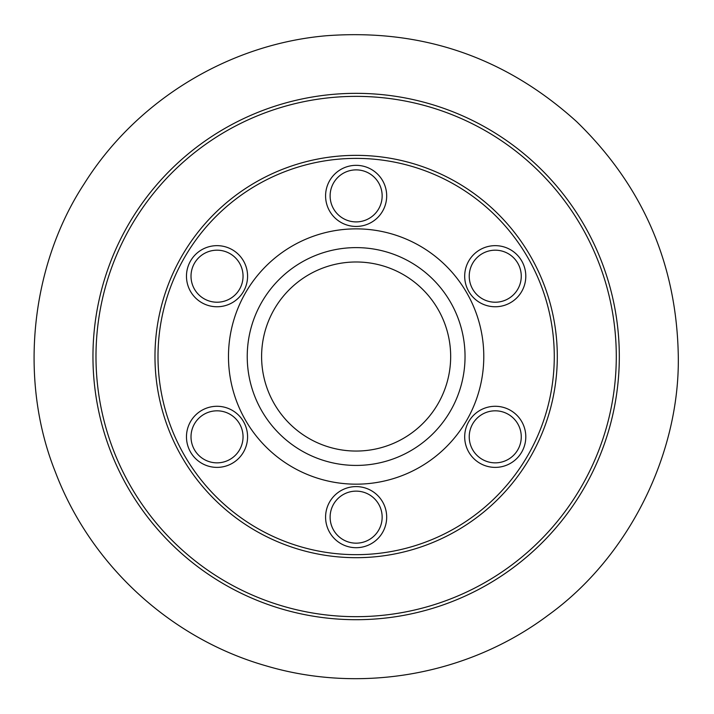 <?xml version="1.0" encoding="UTF-8"?>
<svg xmlns="http://www.w3.org/2000/svg" width="714" height="714" viewBox="0 0 714 714"><rect width="100%" height="100%" fill="white"/><g stroke="black" fill="none" stroke-linecap="round" stroke-linejoin="round"><path stroke-width="1.07" d="M591.362 238.485A263.18 263.18 0 0 0 136.303 211.826A263.18 263.18 0 0 0 340.748 619.252A263.18 263.18 0 0 0 591.362 238.485M525.799 276.202A30.55 30.55 0 0 1 495.248 306.761A30.55 30.55 0 0 1 464.689 276.202A30.55 30.55 0 0 1 495.248 245.652A30.55 30.55 0 0 1 525.799 276.202M521.265 276.202A26.016 26.016 0 0 1 495.248 302.218A26.016 26.016 0 0 1 469.232 276.202A26.016 26.016 0 0 1 495.248 250.186A26.016 26.016 0 0 1 521.265 276.202M525.799 436.834A30.55 30.55 0 0 1 495.248 467.384A30.55 30.55 0 0 1 464.689 436.834A30.55 30.55 0 0 1 495.248 406.284A30.55 30.55 0 0 1 525.799 436.834M521.265 436.834A26.016 26.016 0 0 1 495.248 462.851A26.016 26.016 0 0 1 469.232 436.834A26.016 26.016 0 0 1 495.248 410.818A26.016 26.016 0 0 1 521.265 436.834M386.685 517.15A30.55 30.55 0 0 1 356.134 547.7A30.55 30.55 0 0 1 325.584 517.15A30.55 30.55 0 0 1 356.134 486.6A30.55 30.55 0 0 1 386.685 517.15M382.151 517.15A26.016 26.016 0 0 1 356.134 543.167A26.016 26.016 0 0 1 330.118 517.15A26.016 26.016 0 0 1 356.134 491.134A26.016 26.016 0 0 1 382.151 517.15M247.579 436.834A30.55 30.55 0 0 1 217.029 467.384A30.55 30.55 0 0 1 186.47 436.834A30.55 30.55 0 0 1 217.029 406.284A30.55 30.55 0 0 1 247.579 436.834M243.046 436.834A26.016 26.016 0 0 1 217.029 462.851A26.016 26.016 0 0 1 191.013 436.834A26.016 26.016 0 0 1 217.029 410.818A26.016 26.016 0 0 1 243.046 436.834M247.579 276.202A30.55 30.55 0 0 1 217.029 306.761A30.55 30.55 0 0 1 186.47 276.202A30.55 30.55 0 0 1 217.029 245.652A30.55 30.55 0 0 1 247.579 276.202M243.046 276.202A26.016 26.016 0 0 1 217.029 302.218A26.016 26.016 0 0 1 191.013 276.202A26.016 26.016 0 0 1 217.029 250.186A26.016 26.016 0 0 1 243.046 276.202M386.685 195.895A30.55 30.55 0 0 1 356.134 226.445A30.55 30.55 0 0 1 325.584 195.895A30.55 30.55 0 0 1 356.134 165.336A30.55 30.55 0 0 1 386.685 195.895M382.151 195.895A26.016 26.016 0 0 1 356.134 221.902A26.016 26.016 0 0 1 330.118 195.895A26.016 26.016 0 0 1 356.134 169.878A26.016 26.016 0 0 1 382.151 195.895M483.789 356.518A127.654 127.654 0 0 1 356.134 484.172A127.654 127.654 0 0 1 228.48 356.518A127.654 127.654 0 0 1 356.134 228.864A127.654 127.654 0 0 1 483.789 356.518M465.037 356.518A108.903 108.903 0 0 0 356.134 247.615A108.903 108.903 0 0 0 247.231 356.518A108.903 108.903 0 0 0 356.134 465.421A108.903 108.903 0 0 0 465.037 356.518M450.668 356.518A94.534 94.534 0 0 1 356.134 451.052A94.534 94.534 0 0 1 261.601 356.518A94.534 94.534 0 0 1 356.134 261.984A94.534 94.534 0 0 1 450.668 356.518M216.271 211.933L218.332 209.97M219.287 209.077L220.189 208.247M220.126 208.301L225.329 203.686M223.571 205.213L224.794 204.15M229.489 200.232L230.506 199.411M231.157 198.894L234.71 196.136M253.979 183.221L256.192 181.936M262.27 178.598L264.403 177.483M266.866 176.242L269.24 175.091M262.047 178.714L263.404 178M264.439 177.465L265.51 176.929M266.492 176.429L267.705 175.831M259.494 180.089L261.574 178.964M269.089 175.162L270.311 174.582M273.748 173.002L276.157 171.94M278.844 170.798L281.468 169.727M281.432 169.745L281.887 169.557M282.682 169.245L283.833 168.799M283.753 168.825L290.286 166.433M288.09 167.21L289.616 166.674M298.523 163.783L299.648 163.444M301.808 162.828L304.289 162.149M301.62 162.881L300.549 163.185M299.826 163.399L299.157 163.595M310.822 160.525L310.34 160.641M316.588 159.284L320.318 158.57M320.39 158.553L314.526 159.704M322.264 158.231L324.772 157.812M335.803 156.384L329.324 157.151M332.242 156.777L334.223 156.553M340.087 156L341.051 155.92M340.408 155.973L341.551 155.884M347.209 155.554L347.727 155.527M348.825 155.491L352.725 155.384M354.028 155.366L354.76 155.357M376.974 156.437L379.375 156.705M382.106 157.035L384.73 157.401M376.724 156.411L378.25 156.571M379.411 156.705L380.598 156.848M381.687 156.982L383.034 157.16M373.841 156.134L376.198 156.357M378.358 156.589L379.857 156.759M384.551 157.375L385.89 157.571M390.826 158.365L393.191 158.794M395.904 159.32L398.483 159.865M390.576 158.321L394.405 159.026M395.485 159.24L396.814 159.508M387.72 157.848L390.049 158.231M392.129 158.597L393.673 158.892M398.314 159.829L399.644 160.114M413.451 163.693L414.093 163.881M403.33 160.971L408.622 162.319M409.711 162.622L408.97 162.417M403.945 161.123L405.266 161.444M422.813 166.728L425.919 167.844M427.552 168.459L430.703 169.682M437.887 172.717L439.619 173.493M425.714 167.772L427.954 168.611M431.086 169.834L435.977 171.878M437.361 172.485L437.852 172.699M456.639 182.257L457.656 182.846M459.593 183.998L461.806 185.345M464.029 186.738L466.554 188.362M467.509 188.996L468.536 189.683M468.455 189.638L474.167 193.619M472.266 192.262L473.587 193.199M467.134 188.746L467.616 189.076M475.56 194.645L477.836 196.341M478.871 197.135L479.853 197.894M479.781 197.84L485.199 202.214M483.396 200.723L484.645 201.759M154.974 356.518A201.169 201.169 0 0 1 356.134 155.357A201.169 201.169 0 0 1 557.304 356.518A201.169 201.169 0 0 1 356.134 557.688A201.169 201.169 0 0 1 154.974 356.518M157.999 356.518A198.144 198.144 0 0 1 356.134 158.383A198.144 198.144 0 0 1 554.278 356.518A198.144 198.144 0 0 1 356.134 554.662A198.144 198.144 0 0 1 157.999 356.518M313.687 159.882L314.231 159.766M329.083 157.187L326.744 157.517M349.753 155.456L354.644 155.357M406.052 161.65L407.614 162.051M490.643 206.935L492.16 208.318M493.169 209.22L492.151 208.283M493.178 209.256L494.017 210.032M588.657 239.842A260.155 260.155 0 0 1 340.926 616.227A260.155 260.155 0 0 1 138.828 213.495A260.155 260.155 0 0 1 588.657 239.842M678.3 356.518C679.755 453.078 629.578 556.572 548.236 615.165C467.741 675.533 360.499 693.856 266.251 665.894C171.69 639.003 90.973 566.068 55.353 471.963C18.064 378.911 31.157 264.644 84.127 183.9C136.169 100.754 228.114 44.411 325.816 35.789C421.733 28.489 505.351 57.12 576.671 121.675C642.903 185.952 676.783 264.234 678.3 356.518"/></g></svg>
